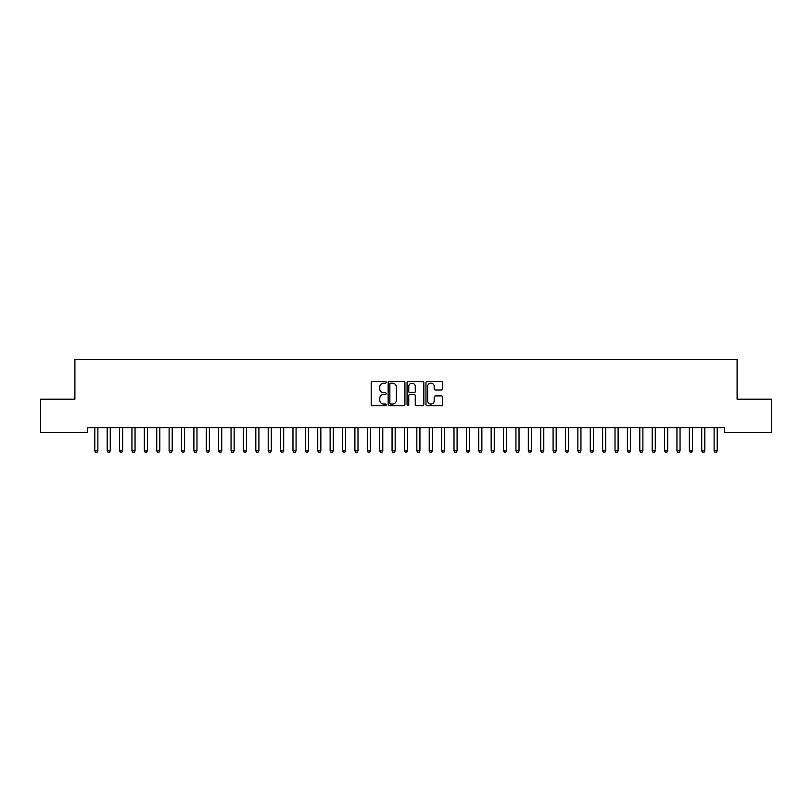<?xml version="1.0" encoding="UTF-8"?>
<svg xmlns="http://www.w3.org/2000/svg" width="812" height="812" viewBox="0 0 812 812"><rect width="100%" height="100%" fill="white"/><g stroke="black" fill="none" stroke-linecap="round" stroke-linejoin="round"><path stroke-width="1.22" d="M386.187 382.29A0.853 0.853 0 0 0 385.335 381.447L372.414 381.447A1.218 1.218 0 0 0 371.196 382.655L371.196 404.549A1.218 1.218 0 0 0 372.414 405.756L385.335 405.756A0.853 0.853 0 0 0 386.187 404.904A0.853 0.853 0 0 0 385.335 404.061L383.66 404.061A3.887 3.887 0 0 1 379.772 400.164L379.772 398.347A3.887 3.887 0 0 1 383.66 394.449L385.335 394.449A0.853 0.853 0 0 0 386.187 393.597A0.853 0.853 0 0 0 385.335 392.754L383.66 392.754A3.887 3.887 0 0 1 379.772 388.857L379.772 387.04A3.887 3.887 0 0 1 383.66 383.142L385.335 383.142A0.853 0.853 0 0 0 386.187 382.29M441.535 390.014A1.218 1.218 0 0 0 442.743 388.796L442.743 382.655A1.218 1.218 0 0 0 441.535 381.447L427.183 381.447A1.218 1.218 0 0 0 425.965 382.655L425.965 404.549A1.218 1.218 0 0 0 427.183 405.756L441.535 405.756A1.218 1.218 0 0 0 442.743 404.549L442.743 397.129A1.218 1.218 0 0 0 441.535 395.911L435.394 395.911A1.218 1.218 0 0 0 434.176 397.129L434.176 400.803A3.248 3.248 0 0 1 430.928 404.061A3.248 3.248 0 0 1 427.67 400.803L427.67 386.4A3.248 3.248 0 0 1 430.928 383.142A3.248 3.248 0 0 1 434.176 386.4L434.176 388.796A1.218 1.218 0 0 0 435.394 390.014L441.535 390.014M724.7 427.66L87.3 427.66L87.3 432.623L40.6 432.623L40.6 399.179L74.907 399.179L74.907 359.543L737.093 359.543L737.093 399.179L771.4 399.179L771.4 432.623L724.7 432.623L724.7 427.66M404.934 382.655A1.218 1.218 0 0 0 403.716 381.447L389.374 381.447A1.218 1.218 0 0 0 388.156 382.655L388.156 404.549A1.218 1.218 0 0 0 389.374 405.756L403.716 405.756A1.218 1.218 0 0 0 404.934 404.549L404.934 382.655M408.284 381.447L422.626 381.447A1.218 1.218 0 0 1 423.844 382.655L423.844 404.549A1.218 1.218 0 0 1 422.626 405.756L416.485 405.756A1.218 1.218 0 0 1 415.267 404.549L415.267 395.667A1.218 1.218 0 0 0 414.059 394.449L409.979 394.449A1.218 1.218 0 0 0 408.771 395.667L408.771 404.904A0.853 0.853 0 0 1 407.918 405.756A0.853 0.853 0 0 1 407.066 404.904L407.066 382.655A1.218 1.218 0 0 1 408.284 381.447M390.714 383.142A0.853 0.853 0 0 0 389.861 383.995L389.861 403.209A0.853 0.853 0 0 0 390.714 404.061L392.47 404.061A3.887 3.887 0 0 0 396.368 400.164L396.368 387.04A3.887 3.887 0 0 0 392.47 383.142L390.714 383.142M415.267 386.461A3.248 3.248 0 0 0 412.019 383.203A3.248 3.248 0 0 0 408.771 386.461L408.771 391.536A1.218 1.218 0 0 0 409.979 392.754L414.059 392.754A1.218 1.218 0 0 0 415.267 391.536L415.267 386.461M94.628 427.66L94.699 427.843A1.238 1.238 -179.4 0 1 94.791 428.31L94.791 450.853L97.887 450.853L97.887 428.31A1.238 1.238 -179.4 0 1 97.978 427.843L98.049 427.66M97.887 450.853L96.963 452.457L95.725 452.457L94.791 450.853M107.011 427.66L107.082 427.843A1.238 1.238 -179.4 0 1 107.174 428.31L107.174 450.853L110.27 450.853L110.27 428.31A1.238 1.238 -179.4 0 1 110.361 427.843L110.432 427.66M110.27 450.853L109.346 452.457L108.108 452.457L107.174 450.853M119.405 427.66L119.476 427.843A1.238 1.238 -179.4 0 1 119.567 428.31L119.567 450.853L122.663 450.853L122.663 428.31A1.238 1.238 -179.4 0 1 122.754 427.843L122.825 427.66M122.663 450.853L121.729 452.457L120.491 452.457L119.567 450.853M131.788 427.66L131.859 427.843A1.238 1.238 -179.4 0 1 131.95 428.31L131.95 450.853L135.046 450.853L135.046 428.31A1.238 1.238 -179.4 0 1 135.137 427.843L135.208 427.66M135.046 450.853L134.122 452.457L132.884 452.457L131.95 450.853M144.171 427.66L144.252 427.843A1.238 1.238 -179.4 0 1 144.333 428.31L144.333 450.853L147.429 450.853L147.429 428.31A1.238 1.238 -179.4 0 1 147.52 427.843L147.591 427.66M147.429 450.853L146.505 452.457L145.267 452.457L144.333 450.853M156.564 427.66L156.635 427.843A1.238 1.238 -179.4 0 1 156.726 428.31L156.726 450.853L159.822 450.853L159.822 428.31A1.238 1.238 -179.4 0 1 159.913 427.843L159.984 427.66M159.822 450.853L158.888 452.457L157.65 452.457L156.726 450.853M168.947 427.66L169.018 427.843A1.238 1.238 -179.4 0 1 169.109 428.31L169.109 450.853L172.205 450.853L172.205 428.31A1.238 1.238 -179.4 0 1 172.296 427.843L172.367 427.66M172.205 450.853L171.281 452.457L170.043 452.457L169.109 450.853M181.33 427.66L181.411 427.843A1.238 1.238 -179.4 0 1 181.492 428.31L181.492 450.853L184.588 450.853L184.588 428.31A1.238 1.238 -179.4 0 1 184.679 427.843L184.75 427.66M184.588 450.853L183.664 452.457L182.426 452.457L181.492 450.853M193.723 427.66L193.794 427.843A1.238 1.238 -179.4 0 1 193.885 428.31L193.885 450.853L196.981 450.853L196.981 428.31A1.238 1.238 -179.4 0 1 197.072 427.843L197.143 427.66M196.981 450.853L196.047 452.457L194.809 452.457L193.885 450.853M206.106 427.66L206.177 427.843A1.238 1.238 -179.4 0 1 206.268 428.31L206.268 450.853L209.364 450.853L209.364 428.31A1.238 1.238 -179.4 0 1 209.455 427.843L209.526 427.66M209.364 450.853L208.44 452.457L207.202 452.457L206.268 450.853M218.489 427.66L218.57 427.843A1.238 1.238 -179.4 0 1 218.651 428.31L218.651 450.853L221.747 450.853L221.747 428.31A1.238 1.238 -179.4 0 1 221.838 427.843L221.909 427.66M221.747 450.853L220.823 452.457L219.585 452.457L218.651 450.853M230.882 427.66L230.953 427.843A1.238 1.238 -179.4 0 1 231.044 428.31L231.044 450.853L234.14 450.853L234.14 428.31A1.238 1.238 -179.4 0 1 234.232 427.843L234.303 427.66M234.14 450.853L233.206 452.457L231.968 452.457L231.044 450.853M243.265 427.66L243.336 427.843A1.238 1.238 -179.4 0 1 243.427 428.31L243.427 450.853L246.523 450.853L246.523 428.31A1.238 1.238 -179.4 0 1 246.615 427.843L246.686 427.66M246.523 450.853L245.6 452.457L244.361 452.457L243.427 450.853M255.648 427.66L255.729 427.843A1.238 1.238 -179.4 0 1 255.81 428.31L255.81 450.853L258.906 450.853L258.906 428.31A1.238 1.238 -179.4 0 1 258.998 427.843L259.079 427.66M258.906 450.853L257.983 452.457L256.744 452.457L255.81 450.853M268.041 427.66L268.112 427.843A1.238 1.238 -179.4 0 1 268.204 428.31L268.204 450.853L271.299 450.853L271.299 428.31A1.238 1.238 -179.4 0 1 271.391 427.843L271.462 427.66M271.299 450.853L270.366 452.457L269.127 452.457L268.204 450.853M280.424 427.66L280.495 427.843A1.238 1.238 -179.4 0 1 280.587 428.31L280.587 450.853L283.682 450.853L283.682 428.31A1.238 1.238 -179.4 0 1 283.774 427.843L283.845 427.66M283.682 450.853L282.759 452.457L281.52 452.457L280.587 450.853M292.807 427.66L292.888 427.843A1.238 1.238 -179.4 0 1 292.97 428.31L292.97 450.853L296.065 450.853L296.065 428.31A1.238 1.238 -179.4 0 1 296.157 427.843L296.238 427.66M296.065 450.853L295.142 452.457L293.903 452.457L292.97 450.853M305.2 427.66L305.271 427.843A1.238 1.238 -179.4 0 1 305.363 428.31L305.363 450.853L308.458 450.853L308.458 428.31A1.238 1.238 -179.4 0 1 308.55 427.843L308.621 427.66M308.458 450.853L307.525 452.457L306.286 452.457L305.363 450.853M317.583 427.66L317.654 427.843A1.238 1.238 -179.4 0 1 317.746 428.31L317.746 450.853L320.841 450.853L320.841 428.31A1.238 1.238 -179.4 0 1 320.933 427.843L321.004 427.66M320.841 450.853L319.918 452.457L318.68 452.457L317.746 450.853M329.966 427.66L330.048 427.843A1.238 1.238 -179.4 0 1 330.129 428.31L330.129 450.853L333.235 450.853L333.235 428.31A1.238 1.238 -179.4 0 1 333.316 427.843L333.397 427.66M333.235 450.853L332.301 452.457L331.063 452.457L330.129 450.853M342.359 427.66L342.431 427.843A1.238 1.238 -179.4 0 1 342.522 428.31L342.522 450.853L345.618 450.853L345.618 428.31A1.238 1.238 -179.4 0 1 345.709 427.843L345.78 427.66M345.618 450.853L344.684 452.457L343.446 452.457L342.522 450.853M354.742 427.66L354.814 427.843A1.238 1.238 -179.4 0 1 354.905 428.31L354.905 450.853L358.001 450.853L358.001 428.31A1.238 1.238 -179.4 0 1 358.092 427.843L358.163 427.66M358.001 450.853L357.077 452.457L355.839 452.457L354.905 450.853M367.125 427.66L367.207 427.843A1.238 1.238 -179.4 0 1 367.288 428.31L367.288 450.853L370.394 450.853L370.394 428.31A1.238 1.238 -179.4 0 1 370.475 427.843L370.556 427.66M370.394 450.853L369.46 452.457L368.222 452.457L367.288 450.853M379.519 427.66L379.59 427.843A1.238 1.238 -179.4 0 1 379.681 428.31L379.681 450.853L382.777 450.853L382.777 428.31A1.238 1.238 -179.4 0 1 382.868 427.843L382.939 427.66M382.777 450.853L381.843 452.457L380.605 452.457L379.681 450.853M391.902 427.66L391.973 427.843A1.238 1.238 -179.4 0 1 392.064 428.31L392.064 450.853L395.16 450.853L395.16 428.31A1.238 1.238 -179.4 0 1 395.251 427.843L395.322 427.66M395.16 450.853L394.236 452.457L392.998 452.457L392.064 450.853M404.285 427.66L404.366 427.843A1.238 1.238 -179.4 0 1 404.447 428.31L404.447 450.853L407.553 450.853L407.553 428.31A1.238 1.238 -179.4 0 1 407.634 427.843L407.715 427.66M407.553 450.853L406.619 452.457L405.381 452.457L404.447 450.853M416.678 427.66L416.749 427.843A1.238 1.238 -179.4 0 1 416.84 428.31L416.84 450.853L419.936 450.853L419.936 428.31A1.238 1.238 -179.4 0 1 420.027 427.843L420.098 427.66M419.936 450.853L419.002 452.457L417.764 452.457L416.84 450.853M429.061 427.66L429.132 427.843A1.238 1.238 -179.4 0 1 429.223 428.31L429.223 450.853L432.319 450.853L432.319 428.31A1.238 1.238 -179.4 0 1 432.41 427.843L432.481 427.66M432.319 450.853L431.395 452.457L430.157 452.457L429.223 450.853M441.444 427.66L441.525 427.843A1.238 1.238 -179.4 0 1 441.606 428.31L441.606 450.853L444.712 450.853L444.712 428.31A1.238 1.238 -179.4 0 1 444.793 427.843L444.874 427.66M444.712 450.853L443.778 452.457L442.54 452.457L441.606 450.853M453.837 427.66L453.908 427.843A1.238 1.238 -179.4 0 1 453.999 428.31L453.999 450.853L457.095 450.853L457.095 428.31A1.238 1.238 -179.4 0 1 457.186 427.843L457.257 427.66M457.095 450.853L456.161 452.457L454.923 452.457L453.999 450.853M466.22 427.66L466.291 427.843A1.238 1.238 -179.4 0 1 466.382 428.31L466.382 450.853L469.478 450.853L469.478 428.31A1.238 1.238 -179.4 0 1 469.569 427.843L469.64 427.66M469.478 450.853L468.554 452.457L467.316 452.457L466.382 450.853M478.603 427.66L478.684 427.843A1.238 1.238 -179.4 0 1 478.765 428.31L478.765 450.853L481.871 450.853L481.871 428.31A1.238 1.238 -179.4 0 1 481.952 427.843L482.034 427.66M481.871 450.853L480.937 452.457L479.699 452.457L478.765 450.853M490.996 427.66L491.067 427.843A1.238 1.238 -179.4 0 1 491.158 428.31L491.158 450.853L494.254 450.853L494.254 428.31A1.238 1.238 -179.4 0 1 494.346 427.843L494.417 427.66M494.254 450.853L493.32 452.457L492.082 452.457L491.158 450.853M503.379 427.66L503.45 427.843A1.238 1.238 -179.4 0 1 503.541 428.31L503.541 450.853L506.637 450.853L506.637 428.31A1.238 1.238 -179.4 0 1 506.729 427.843L506.8 427.66M506.637 450.853L505.714 452.457L504.475 452.457L503.541 450.853M515.762 427.66L515.843 427.843A1.238 1.238 -179.4 0 1 515.935 428.31L515.935 450.853L519.03 450.853L519.03 428.31A1.238 1.238 -179.4 0 1 519.112 427.843L519.193 427.66M519.03 450.853L518.097 452.457L516.858 452.457L515.935 450.853M528.155 427.66L528.226 427.843A1.238 1.238 -179.4 0 1 528.318 428.31L528.318 450.853L531.413 450.853L531.413 428.31A1.238 1.238 -179.4 0 1 531.505 427.843L531.576 427.66M531.413 450.853L530.48 452.457L529.241 452.457L528.318 450.853M540.538 427.66L540.609 427.843A1.238 1.238 -179.4 0 1 540.701 428.31L540.701 450.853L543.796 450.853L543.796 428.31A1.238 1.238 -179.4 0 1 543.888 427.843L543.959 427.66M543.796 450.853L542.873 452.457L541.634 452.457L540.701 450.853M552.921 427.66L553.002 427.843A1.238 1.238 -179.4 0 1 553.094 428.31L553.094 450.853L556.19 450.853L556.19 428.31A1.238 1.238 -179.4 0 1 556.271 427.843L556.352 427.66M556.19 450.853L555.256 452.457L554.017 452.457L553.094 450.853M565.314 427.66L565.385 427.843A1.238 1.238 -179.4 0 1 565.477 428.31L565.477 450.853L568.573 450.853L568.573 428.31A1.238 1.238 -179.4 0 1 568.664 427.843L568.735 427.66M568.573 450.853L567.639 452.457L566.4 452.457L565.477 450.853M577.697 427.66L577.768 427.843A1.238 1.238 -179.4 0 1 577.86 428.31L577.86 450.853L580.956 450.853L580.956 428.31A1.238 1.238 -179.4 0 1 581.047 427.843L581.118 427.66M580.956 450.853L580.032 452.457L578.794 452.457L577.86 450.853M590.091 427.66L590.162 427.843A1.238 1.238 -179.4 0 1 590.253 428.31L590.253 450.853L593.349 450.853L593.349 428.31A1.238 1.238 -179.4 0 1 593.43 427.843L593.511 427.66M593.349 450.853L592.415 452.457L591.177 452.457L590.253 450.853M602.474 427.66L602.545 427.843A1.238 1.238 -179.4 0 1 602.636 428.31L602.636 450.853L605.732 450.853L605.732 428.31A1.238 1.238 -179.4 0 1 605.823 427.843L605.894 427.66M605.732 450.853L604.798 452.457L603.56 452.457L602.636 450.853M614.857 427.66L614.928 427.843A1.238 1.238 -179.4 0 1 615.019 428.31L615.019 450.853L618.115 450.853L618.115 428.31A1.238 1.238 -179.4 0 1 618.206 427.843L618.277 427.66M618.115 450.853L617.191 452.457L615.953 452.457L615.019 450.853M627.25 427.66L627.321 427.843A1.238 1.238 -179.4 0 1 627.412 428.31L627.412 450.853L630.508 450.853L630.508 428.31A1.238 1.238 -179.4 0 1 630.589 427.843L630.67 427.66M630.508 450.853L629.574 452.457L628.336 452.457L627.412 450.853M639.633 427.66L639.704 427.843A1.238 1.238 -179.4 0 1 639.795 428.31L639.795 450.853L642.891 450.853L642.891 428.31A1.238 1.238 -179.4 0 1 642.982 427.843L643.053 427.66M642.891 450.853L641.957 452.457L640.719 452.457L639.795 450.853M652.016 427.66L652.087 427.843A1.238 1.238 -179.4 0 1 652.178 428.31L652.178 450.853L655.274 450.853L655.274 428.31A1.238 1.238 -179.4 0 1 655.365 427.843L655.436 427.66M655.274 450.853L654.35 452.457L653.112 452.457L652.178 450.853M664.409 427.66L664.48 427.843A1.238 1.238 -179.4 0 1 664.571 428.31L664.571 450.853L667.667 450.853L667.667 428.31A1.238 1.238 -179.4 0 1 667.748 427.843L667.829 427.66M667.667 450.853L666.733 452.457L665.495 452.457L664.571 450.853M676.792 427.66L676.863 427.843A1.238 1.238 -179.4 0 1 676.954 428.31L676.954 450.853L680.05 450.853L680.05 428.31A1.238 1.238 -179.4 0 1 680.141 427.843L680.212 427.66M680.05 450.853L679.116 452.457L677.878 452.457L676.954 450.853M689.175 427.66L689.246 427.843A1.238 1.238 -179.4 0 1 689.337 428.31L689.337 450.853L692.433 450.853L692.433 428.31A1.238 1.238 -179.4 0 1 692.524 427.843L692.595 427.66M692.433 450.853L691.509 452.457L690.271 452.457L689.337 450.853M701.568 427.66L701.639 427.843A1.238 1.238 -179.4 0 1 701.73 428.31L701.73 450.853L704.826 450.853L704.826 428.31A1.238 1.238 -179.4 0 1 704.917 427.843L704.989 427.66M704.826 450.853L703.892 452.457L702.654 452.457L701.73 450.853M713.951 427.66L714.022 427.843A1.238 1.238 -179.4 0 1 714.113 428.31L714.113 450.853L717.209 450.853L717.209 428.31A1.238 1.238 -179.4 0 1 717.3 427.843L717.372 427.66M717.209 450.853L716.275 452.457L715.037 452.457L714.113 450.853"/></g></svg>
